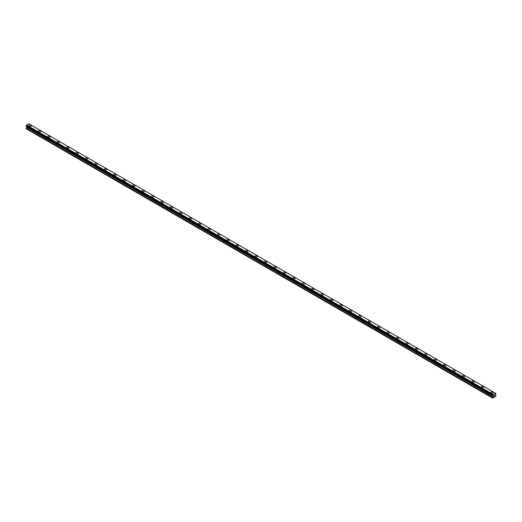 <?xml version="1.0" encoding="UTF-8"?>
<svg xmlns="http://www.w3.org/2000/svg" width="522" height="522" viewBox="0 0 522 522"><rect width="100%" height="100%" fill="white"/><g stroke="black" fill="none" stroke-linecap="round" stroke-linejoin="round"><path stroke-width="0.78" d="M28.938 125.822A1.168 0.672 180 0 1 29.656 125.195A1.168 0.672 180 0 1 30.928 125.345A1.168 0.672 180 0 1 31.274 125.822A1.168 0.672 180 0 1 30.55 126.441A1.168 0.672 180 0 1 29.278 126.291A1.168 0.672 180 0 1 28.938 125.822A1.168 0.672 180 0 1 29.656 125.195A1.168 0.672 180 0 1 30.928 125.345A1.168 0.672 180 0 1 31.274 125.822M38.36 131.257A1.168 0.672 180 0 1 39.085 130.637A1.168 0.672 180 0 1 40.357 130.781A1.168 0.672 180 0 1 40.696 131.263A1.168 0.672 180 0 1 39.979 131.883A1.168 0.672 180 0 1 38.706 131.733A1.168 0.672 180 0 1 38.36 131.257A1.168 0.672 180 0 1 39.085 130.637A1.168 0.672 180 0 1 40.357 130.787A1.168 0.672 180 0 1 40.696 131.257M49.779 136.229A1.168 0.672 180 0 1 50.119 136.699A1.168 0.672 180 0 1 49.401 137.325A1.168 0.672 180 0 1 48.128 137.175A1.168 0.672 180 0 1 47.789 136.699A1.168 0.672 180 0 1 48.507 136.079A1.168 0.672 180 0 1 49.779 136.229M47.789 136.699A1.168 0.672 180 0 1 48.507 136.079A1.168 0.672 180 0 1 49.779 136.222A1.168 0.672 180 0 1 50.119 136.699M57.211 142.141A1.168 0.672 180 0 1 57.929 141.521A1.168 0.672 180 0 1 59.201 141.664A1.168 0.672 180 0 1 59.547 142.141A1.168 0.672 180 0 1 58.823 142.76A1.168 0.672 180 0 1 57.55 142.617A1.168 0.672 180 0 1 57.211 142.141A1.168 0.672 180 0 1 57.929 141.521A1.168 0.672 180 0 1 59.201 141.664A1.168 0.672 180 0 1 59.547 142.141M66.633 147.582A1.168 0.672 180 0 1 67.358 146.963A1.168 0.672 180 0 1 68.63 147.106A1.168 0.672 180 0 1 68.969 147.582A1.168 0.672 180 0 1 68.251 148.202A1.168 0.672 180 0 1 66.979 148.059A1.168 0.672 180 0 1 66.633 147.582A1.168 0.672 180 0 1 67.358 146.963A1.168 0.672 180 0 1 68.63 147.106A1.168 0.672 180 0 1 68.969 147.582M76.062 153.024A1.168 0.672 180 0 1 76.78 152.404A1.168 0.672 180 0 1 78.052 152.548A1.168 0.672 180 0 1 78.391 153.024A1.168 0.672 180 0 1 77.674 153.644A1.168 0.672 180 0 1 76.401 153.501A1.168 0.672 180 0 1 76.062 153.024A1.168 0.672 180 0 1 76.78 152.404A1.168 0.672 180 0 1 78.052 152.548A1.168 0.672 180 0 1 78.391 153.024M85.484 158.466A1.168 0.672 180 0 1 86.202 157.84A1.168 0.672 180 0 1 87.474 157.99A1.168 0.672 180 0 1 87.82 158.466A1.168 0.672 180 0 1 87.096 159.086A1.168 0.672 180 0 1 85.823 158.942A1.168 0.672 180 0 1 85.484 158.466A1.168 0.672 180 0 1 86.202 157.846A1.168 0.672 180 0 1 87.474 157.99A1.168 0.672 180 0 1 87.82 158.466M94.906 163.908A1.168 0.672 180 0 1 95.63 163.282A1.168 0.672 180 0 1 96.903 163.432A1.168 0.672 180 0 1 97.242 163.908A1.168 0.672 180 0 1 96.524 164.528A1.168 0.672 180 0 1 95.252 164.384A1.168 0.672 180 0 1 94.906 163.908A1.168 0.672 180 0 1 95.63 163.288A1.168 0.672 180 0 1 96.903 163.432A1.168 0.672 180 0 1 97.242 163.908M104.335 169.35A1.168 0.672 180 0 1 105.052 168.723A1.168 0.672 180 0 1 106.325 168.874A1.168 0.672 180 0 1 106.664 169.35A1.168 0.672 180 0 1 105.946 169.97A1.168 0.672 180 0 1 104.674 169.826A1.168 0.672 180 0 1 104.335 169.35A1.168 0.672 180 0 1 105.052 168.723A1.168 0.672 180 0 1 106.325 168.874A1.168 0.672 180 0 1 106.664 169.35M113.757 174.792A1.168 0.672 180 0 1 114.475 174.165A1.168 0.672 180 0 1 115.747 174.315A1.168 0.672 180 0 1 116.093 174.792M115.747 174.309A1.168 0.672 180 0 1 116.093 174.785A1.168 0.672 180 0 1 115.369 175.412A1.168 0.672 180 0 1 114.096 175.262A1.168 0.672 180 0 1 113.757 174.785A1.168 0.672 180 0 1 114.475 174.165A1.168 0.672 180 0 1 115.747 174.309M123.179 180.227A1.168 0.672 180 0 1 123.903 179.607A1.168 0.672 180 0 1 125.176 179.751A1.168 0.672 180 0 1 125.515 180.234A1.168 0.672 180 0 1 124.797 180.853A1.168 0.672 180 0 1 123.525 180.703A1.168 0.672 180 0 1 123.179 180.227A1.168 0.672 180 0 1 123.903 179.607A1.168 0.672 180 0 1 125.176 179.757A1.168 0.672 180 0 1 125.515 180.227M132.608 185.669A1.168 0.672 180 0 1 133.325 185.049A1.168 0.672 180 0 1 134.598 185.193A1.168 0.672 180 0 1 134.937 185.669A1.168 0.672 180 0 1 134.219 186.295A1.168 0.672 180 0 1 132.947 186.145A1.168 0.672 180 0 1 132.608 185.669A1.168 0.672 180 0 1 133.325 185.049A1.168 0.672 180 0 1 134.598 185.193A1.168 0.672 180 0 1 134.937 185.669M142.03 191.111A1.168 0.672 180 0 1 142.747 190.491A1.168 0.672 180 0 1 144.02 190.634A1.168 0.672 180 0 1 144.366 191.111A1.168 0.672 180 0 1 143.641 191.731A1.168 0.672 180 0 1 142.369 191.587A1.168 0.672 180 0 1 142.03 191.111A1.168 0.672 180 0 1 142.747 190.491A1.168 0.672 180 0 1 144.02 190.634A1.168 0.672 180 0 1 144.366 191.111M151.452 196.553A1.168 0.672 180 0 1 152.176 195.933A1.168 0.672 180 0 1 153.448 196.076A1.168 0.672 180 0 1 153.788 196.553A1.168 0.672 180 0 1 153.07 197.172A1.168 0.672 180 0 1 151.798 197.029A1.168 0.672 180 0 1 151.452 196.553A1.168 0.672 180 0 1 152.176 195.933A1.168 0.672 180 0 1 153.448 196.076A1.168 0.672 180 0 1 153.788 196.553M160.88 201.994A1.168 0.672 180 0 1 161.598 201.368A1.168 0.672 180 0 1 162.871 201.518A1.168 0.672 180 0 1 163.21 201.994A1.168 0.672 180 0 1 162.492 202.614A1.168 0.672 180 0 1 161.22 202.471A1.168 0.672 180 0 1 160.88 201.994A1.168 0.672 180 0 1 161.598 201.375A1.168 0.672 180 0 1 162.871 201.518A1.168 0.672 180 0 1 163.21 201.994M170.302 207.436A1.168 0.672 180 0 1 171.02 206.81A1.168 0.672 180 0 1 172.293 206.96A1.168 0.672 180 0 1 172.638 207.436A1.168 0.672 180 0 1 171.914 208.056A1.168 0.672 180 0 1 170.642 207.913A1.168 0.672 180 0 1 170.302 207.436A1.168 0.672 180 0 1 171.02 206.816A1.168 0.672 180 0 1 172.293 206.96A1.168 0.672 180 0 1 172.638 207.436M179.725 212.878A1.168 0.672 180 0 1 180.449 212.252A1.168 0.672 180 0 1 181.721 212.402A1.168 0.672 180 0 1 182.061 212.878A1.168 0.672 180 0 1 181.343 213.498A1.168 0.672 180 0 1 180.07 213.354A1.168 0.672 180 0 1 179.725 212.878A1.168 0.672 180 0 1 180.449 212.252A1.168 0.672 180 0 1 181.721 212.402A1.168 0.672 180 0 1 182.061 212.878M189.153 218.313A1.168 0.672 180 0 1 189.871 217.694A1.168 0.672 180 0 1 191.143 217.837A1.168 0.672 180 0 1 191.483 218.32A1.168 0.672 180 0 1 190.765 218.94A1.168 0.672 180 0 1 189.493 218.79A1.168 0.672 180 0 1 189.153 218.313A1.168 0.672 180 0 1 189.871 217.694A1.168 0.672 180 0 1 191.143 217.844A1.168 0.672 180 0 1 191.483 218.313M198.575 223.762A1.168 0.672 180 0 1 199.293 223.135A1.168 0.672 180 0 1 200.565 223.285A1.168 0.672 180 0 1 200.911 223.762M200.565 223.279A1.168 0.672 180 0 1 200.911 223.755A1.168 0.672 180 0 1 200.187 224.382A1.168 0.672 180 0 1 198.915 224.232A1.168 0.672 180 0 1 198.575 223.755A1.168 0.672 180 0 1 199.293 223.135A1.168 0.672 180 0 1 200.565 223.279M207.997 229.197A1.168 0.672 180 0 1 208.722 228.577A1.168 0.672 180 0 1 209.994 228.721A1.168 0.672 180 0 1 210.333 229.197A1.168 0.672 180 0 1 209.616 229.824A1.168 0.672 180 0 1 208.343 229.673A1.168 0.672 180 0 1 207.997 229.197A1.168 0.672 180 0 1 208.722 228.577A1.168 0.672 180 0 1 209.994 228.721A1.168 0.672 180 0 1 210.333 229.197M217.426 234.639A1.168 0.672 180 0 1 218.144 234.019A1.168 0.672 180 0 1 219.416 234.163A1.168 0.672 180 0 1 219.755 234.639A1.168 0.672 180 0 1 219.038 235.259A1.168 0.672 180 0 1 217.765 235.115A1.168 0.672 180 0 1 217.426 234.639A1.168 0.672 180 0 1 218.144 234.019A1.168 0.672 180 0 1 219.416 234.163A1.168 0.672 180 0 1 219.755 234.639M226.848 240.081A1.168 0.672 180 0 1 227.566 239.461A1.168 0.672 180 0 1 228.838 239.605A1.168 0.672 180 0 1 229.184 240.081A1.168 0.672 180 0 1 228.46 240.701A1.168 0.672 180 0 1 227.187 240.557A1.168 0.672 180 0 1 226.848 240.081A1.168 0.672 180 0 1 227.566 239.461A1.168 0.672 180 0 1 228.838 239.605A1.168 0.672 180 0 1 229.184 240.081M236.27 245.523A1.168 0.672 180 0 1 236.995 244.896A1.168 0.672 180 0 1 238.267 245.046A1.168 0.672 180 0 1 238.606 245.523A1.168 0.672 180 0 1 237.888 246.143A1.168 0.672 180 0 1 236.616 245.999A1.168 0.672 180 0 1 236.27 245.523A1.168 0.672 180 0 1 236.995 244.903A1.168 0.672 180 0 1 238.267 245.046A1.168 0.672 180 0 1 238.606 245.523M245.699 250.965A1.168 0.672 180 0 1 246.417 250.338A1.168 0.672 180 0 1 247.689 250.488A1.168 0.672 180 0 1 248.028 250.965A1.168 0.672 180 0 1 247.311 251.584A1.168 0.672 180 0 1 246.038 251.441A1.168 0.672 180 0 1 245.699 250.965A1.168 0.672 180 0 1 246.417 250.345A1.168 0.672 180 0 1 247.689 250.488A1.168 0.672 180 0 1 248.028 250.965M255.121 256.406A1.168 0.672 180 0 1 255.839 255.78A1.168 0.672 180 0 1 257.111 255.93A1.168 0.672 180 0 1 257.457 256.406A1.168 0.672 180 0 1 256.733 257.026A1.168 0.672 180 0 1 255.46 256.883A1.168 0.672 180 0 1 255.121 256.406A1.168 0.672 180 0 1 255.839 255.78A1.168 0.672 180 0 1 257.111 255.93A1.168 0.672 180 0 1 257.457 256.406M264.543 261.842A1.168 0.672 180 0 1 265.267 261.222A1.168 0.672 180 0 1 266.54 261.365A1.168 0.672 180 0 1 266.879 261.848A1.168 0.672 180 0 1 266.161 262.468A1.168 0.672 180 0 1 264.889 262.318A1.168 0.672 180 0 1 264.543 261.842A1.168 0.672 180 0 1 265.267 261.222A1.168 0.672 180 0 1 266.54 261.372A1.168 0.672 180 0 1 266.879 261.842M273.972 267.284A1.168 0.672 180 0 1 274.689 266.664A1.168 0.672 180 0 1 275.962 266.807A1.168 0.672 180 0 1 276.301 267.29A1.168 0.672 180 0 1 275.583 267.91A1.168 0.672 180 0 1 274.311 267.76A1.168 0.672 180 0 1 273.972 267.284A1.168 0.672 180 0 1 274.689 266.664A1.168 0.672 180 0 1 275.962 266.814A1.168 0.672 180 0 1 276.301 267.284M283.394 272.725A1.168 0.672 180 0 1 284.112 272.106A1.168 0.672 180 0 1 285.384 272.249A1.168 0.672 180 0 1 285.73 272.725A1.168 0.672 180 0 1 285.005 273.352A1.168 0.672 180 0 1 283.733 273.202A1.168 0.672 180 0 1 283.394 272.725A1.168 0.672 180 0 1 284.112 272.106A1.168 0.672 180 0 1 285.384 272.249A1.168 0.672 180 0 1 285.73 272.725M292.816 278.167A1.168 0.672 180 0 1 293.54 277.547A1.168 0.672 180 0 1 294.813 277.691A1.168 0.672 180 0 1 295.152 278.167A1.168 0.672 180 0 1 294.434 278.787A1.168 0.672 180 0 1 293.162 278.644A1.168 0.672 180 0 1 292.816 278.167A1.168 0.672 180 0 1 293.54 277.547A1.168 0.672 180 0 1 294.813 277.691A1.168 0.672 180 0 1 295.152 278.167M302.245 283.609A1.168 0.672 180 0 1 302.962 282.989A1.168 0.672 180 0 1 304.235 283.133A1.168 0.672 180 0 1 304.574 283.609A1.168 0.672 180 0 1 303.856 284.229A1.168 0.672 180 0 1 302.584 284.085A1.168 0.672 180 0 1 302.245 283.609A1.168 0.672 180 0 1 302.962 282.989A1.168 0.672 180 0 1 304.235 283.133A1.168 0.672 180 0 1 304.574 283.609M311.667 289.051A1.168 0.672 180 0 1 312.384 288.431A1.168 0.672 180 0 1 313.657 288.575A1.168 0.672 180 0 1 314.003 289.051A1.168 0.672 180 0 1 313.278 289.671A1.168 0.672 180 0 1 312.006 289.527A1.168 0.672 180 0 1 311.667 289.051A1.168 0.672 180 0 1 312.384 288.431A1.168 0.672 180 0 1 313.657 288.575A1.168 0.672 180 0 1 314.003 289.051M321.089 294.493A1.168 0.672 180 0 1 321.813 293.866A1.168 0.672 180 0 1 323.085 294.017A1.168 0.672 180 0 1 323.425 294.493A1.168 0.672 180 0 1 322.707 295.113A1.168 0.672 180 0 1 321.435 294.969A1.168 0.672 180 0 1 321.089 294.493A1.168 0.672 180 0 1 321.813 293.873A1.168 0.672 180 0 1 323.085 294.017A1.168 0.672 180 0 1 323.425 294.493M330.517 299.935A1.168 0.672 180 0 1 331.235 299.308A1.168 0.672 180 0 1 332.507 299.458A1.168 0.672 180 0 1 332.847 299.935A1.168 0.672 180 0 1 332.129 300.555A1.168 0.672 180 0 1 330.857 300.411A1.168 0.672 180 0 1 330.517 299.935A1.168 0.672 180 0 1 331.235 299.308A1.168 0.672 180 0 1 332.507 299.458A1.168 0.672 180 0 1 332.847 299.935M339.939 305.37A1.168 0.672 180 0 1 340.657 304.75A1.168 0.672 180 0 1 341.93 304.9A1.168 0.672 180 0 1 342.275 305.377A1.168 0.672 180 0 1 341.551 305.996A1.168 0.672 180 0 1 340.279 305.846A1.168 0.672 180 0 1 339.939 305.37A1.168 0.672 180 0 1 340.657 304.75A1.168 0.672 180 0 1 341.93 304.9A1.168 0.672 180 0 1 342.275 305.37M349.362 310.812A1.168 0.672 180 0 1 350.086 310.192A1.168 0.672 180 0 1 351.358 310.336A1.168 0.672 180 0 1 351.697 310.818A1.168 0.672 180 0 1 350.98 311.438A1.168 0.672 180 0 1 349.707 311.288A1.168 0.672 180 0 1 349.362 310.812A1.168 0.672 180 0 1 350.086 310.192A1.168 0.672 180 0 1 351.358 310.342A1.168 0.672 180 0 1 351.697 310.812M358.79 316.254A1.168 0.672 180 0 1 359.508 315.634A1.168 0.672 180 0 1 360.78 315.777A1.168 0.672 180 0 1 361.12 316.254A1.168 0.672 180 0 1 360.402 316.88A1.168 0.672 180 0 1 359.129 316.73A1.168 0.672 180 0 1 358.79 316.254A1.168 0.672 180 0 1 359.508 315.634A1.168 0.672 180 0 1 360.78 315.777A1.168 0.672 180 0 1 361.12 316.254M368.212 321.696A1.168 0.672 180 0 1 368.93 321.076A1.168 0.672 180 0 1 370.202 321.219A1.168 0.672 180 0 1 370.548 321.696A1.168 0.672 180 0 1 369.824 322.315A1.168 0.672 180 0 1 368.552 322.172A1.168 0.672 180 0 1 368.212 321.696A1.168 0.672 180 0 1 368.93 321.076A1.168 0.672 180 0 1 370.202 321.219A1.168 0.672 180 0 1 370.548 321.696M377.634 327.137A1.168 0.672 180 0 1 378.359 326.518A1.168 0.672 180 0 1 379.631 326.661A1.168 0.672 180 0 1 379.97 327.137A1.168 0.672 180 0 1 379.253 327.757A1.168 0.672 180 0 1 377.98 327.614A1.168 0.672 180 0 1 377.634 327.137A1.168 0.672 180 0 1 378.359 326.518A1.168 0.672 180 0 1 379.631 326.661A1.168 0.672 180 0 1 379.97 327.137M387.063 332.579A1.168 0.672 180 0 1 387.781 331.959A1.168 0.672 180 0 1 389.053 332.103A1.168 0.672 180 0 1 389.392 332.579A1.168 0.672 180 0 1 388.675 333.199A1.168 0.672 180 0 1 387.402 333.056A1.168 0.672 180 0 1 387.063 332.579A1.168 0.672 180 0 1 387.781 331.959A1.168 0.672 180 0 1 389.053 332.103A1.168 0.672 180 0 1 389.392 332.579M396.485 338.021A1.168 0.672 180 0 1 397.203 337.395A1.168 0.672 180 0 1 398.475 337.545A1.168 0.672 180 0 1 398.821 338.021A1.168 0.672 180 0 1 398.097 338.641A1.168 0.672 180 0 1 396.824 338.497A1.168 0.672 180 0 1 396.485 338.021A1.168 0.672 180 0 1 397.203 337.401A1.168 0.672 180 0 1 398.475 337.545A1.168 0.672 180 0 1 398.821 338.021M405.907 343.463A1.168 0.672 180 0 1 406.631 342.837A1.168 0.672 180 0 1 407.904 342.987A1.168 0.672 180 0 1 408.243 343.463A1.168 0.672 180 0 1 407.525 344.083A1.168 0.672 180 0 1 406.253 343.939A1.168 0.672 180 0 1 405.907 343.463A1.168 0.672 180 0 1 406.631 342.843A1.168 0.672 180 0 1 407.904 342.987A1.168 0.672 180 0 1 408.243 343.463M415.336 348.905A1.168 0.672 180 0 1 416.054 348.278A1.168 0.672 180 0 1 417.326 348.428A1.168 0.672 180 0 1 417.665 348.905A1.168 0.672 180 0 1 416.947 349.525A1.168 0.672 180 0 1 415.675 349.375A1.168 0.672 180 0 1 415.336 348.905A1.168 0.672 180 0 1 416.054 348.278A1.168 0.672 180 0 1 417.326 348.428A1.168 0.672 180 0 1 417.665 348.905M426.748 353.87A1.168 0.672 180 0 1 427.094 354.347A1.168 0.672 180 0 1 426.37 354.967A1.168 0.672 180 0 1 425.097 354.816A1.168 0.672 180 0 1 424.758 354.34A1.168 0.672 180 0 1 425.476 353.72A1.168 0.672 180 0 1 426.748 353.87M424.758 354.34A1.168 0.672 180 0 1 425.476 353.72A1.168 0.672 180 0 1 426.748 353.864A1.168 0.672 180 0 1 427.094 354.34M434.18 359.782A1.168 0.672 180 0 1 434.904 359.162A1.168 0.672 180 0 1 436.177 359.306A1.168 0.672 180 0 1 436.516 359.782A1.168 0.672 180 0 1 435.798 360.408A1.168 0.672 180 0 1 434.526 360.258A1.168 0.672 180 0 1 434.18 359.782A1.168 0.672 180 0 1 434.904 359.162A1.168 0.672 180 0 1 436.177 359.312A1.168 0.672 180 0 1 436.516 359.782M443.609 365.224A1.168 0.672 180 0 1 444.326 364.604A1.168 0.672 180 0 1 445.599 364.748A1.168 0.672 180 0 1 445.938 365.224A1.168 0.672 180 0 1 445.22 365.844A1.168 0.672 180 0 1 443.948 365.7A1.168 0.672 180 0 1 443.609 365.224A1.168 0.672 180 0 1 444.326 364.604A1.168 0.672 180 0 1 445.599 364.748A1.168 0.672 180 0 1 445.938 365.224M453.031 370.666A1.168 0.672 180 0 1 453.748 370.046A1.168 0.672 180 0 1 455.021 370.189A1.168 0.672 180 0 1 455.367 370.666A1.168 0.672 180 0 1 454.642 371.286A1.168 0.672 180 0 1 453.37 371.142A1.168 0.672 180 0 1 453.031 370.666A1.168 0.672 180 0 1 453.748 370.046A1.168 0.672 180 0 1 455.021 370.189A1.168 0.672 180 0 1 455.367 370.666M462.453 376.108A1.168 0.672 180 0 1 463.177 375.488A1.168 0.672 180 0 1 464.449 375.631A1.168 0.672 180 0 1 464.789 376.108A1.168 0.672 180 0 1 464.071 376.727A1.168 0.672 180 0 1 462.799 376.584A1.168 0.672 180 0 1 462.453 376.108A1.168 0.672 180 0 1 463.177 375.488A1.168 0.672 180 0 1 464.449 375.631A1.168 0.672 180 0 1 464.789 376.108M471.881 381.549A1.168 0.672 180 0 1 472.599 380.923A1.168 0.672 180 0 1 473.872 381.073A1.168 0.672 180 0 1 474.211 381.549A1.168 0.672 180 0 1 473.493 382.169A1.168 0.672 180 0 1 472.221 382.026A1.168 0.672 180 0 1 471.881 381.549A1.168 0.672 180 0 1 472.599 380.929A1.168 0.672 180 0 1 473.872 381.073A1.168 0.672 180 0 1 474.211 381.549M481.304 386.991A1.168 0.672 180 0 1 482.021 386.365A1.168 0.672 180 0 1 483.294 386.515A1.168 0.672 180 0 1 483.64 386.991A1.168 0.672 180 0 1 482.915 387.611A1.168 0.672 180 0 1 481.643 387.468A1.168 0.672 180 0 1 481.304 386.991A1.168 0.672 180 0 1 482.021 386.371A1.168 0.672 180 0 1 483.294 386.515A1.168 0.672 180 0 1 483.64 386.991M490.726 392.433A1.168 0.672 180 0 1 491.45 391.807A1.168 0.672 180 0 1 492.722 391.957A1.168 0.672 180 0 1 493.062 392.433A1.168 0.672 180 0 1 492.344 393.053A1.168 0.672 180 0 1 491.072 392.909A1.168 0.672 180 0 1 490.726 392.433A1.168 0.672 180 0 1 491.45 391.807A1.168 0.672 180 0 1 492.722 391.957A1.168 0.672 180 0 1 493.062 392.433M493.799 396.165L494.151 395.271M494.628 395.395L494.438 395.754L494.621 395.395M494.438 395.754L494.765 395.559L494.438 395.754M494.354 395.846L494.699 395.095M492.788 395.826L493.153 394.423L495.411 393.19L495.9 393.529L495.345 394.828L495.9 395.683L495.724 396.479L492.598 398.077L493.127 396.629L26.629 127.296L26.1 128.249L26.1 128.745L492.598 398.077M493.127 396.629L493.075 395.989M26.648 126.729L26.629 127.296M26.25 126.494L492.748 395.826L26.25 126.494M495.352 393.157L28.847 123.825L26.648 125.091L26.12 126.422L492.624 395.754M493.153 394.423L26.648 125.091M493.075 394.606L26.57 125.273M493.094 394.521L26.596 125.189M492.794 395.095L26.289 125.763M492.748 395.141L26.25 125.809M492.624 395.363L26.12 126.03M492.598 395.435L26.1 126.102M492.598 395.709L26.1 126.376M493.153 396.094L26.655 126.761M493.153 396.537L26.655 127.205M492.631 397.49L26.126 128.158M492.598 397.581L26.1 128.249"/></g></svg>
